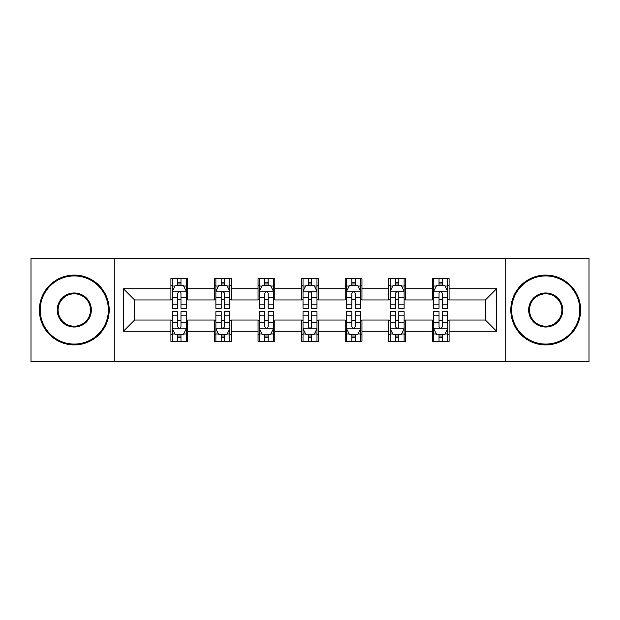 <?xml version="1.0" encoding="UTF-8"?>
<svg xmlns="http://www.w3.org/2000/svg" width="620" height="620" viewBox="0 0 620 620"><rect width="100%" height="100%" fill="white"/><g stroke="black" fill="none" stroke-linecap="round" stroke-linejoin="round"><path stroke-width="0.93" d="M505.773 361.669L589 361.669L589 258.331L505.773 258.331L505.773 361.669L114.227 361.669L114.227 258.331L31 258.331L31 361.669L114.227 361.669M505.773 258.331L114.227 258.331M449.082 288.773L449.082 278.582L432.326 278.582L432.326 288.773L405.511 288.773L405.511 278.582L388.756 278.582L388.756 288.773L361.948 288.773L361.948 278.582L345.193 278.582L345.193 288.773L318.378 288.773L318.378 278.582L301.622 278.582L301.622 288.773L274.807 288.773L274.807 278.582L258.052 278.582L258.052 288.773L231.245 288.773L231.245 278.582L214.489 278.582L214.489 288.773L187.674 288.773L187.674 278.582L170.918 278.582L170.918 288.773L123.442 288.773L123.442 331.227L134.61 320.052L170.918 320.052L170.918 341.419L187.674 341.419L187.674 320.052L214.489 320.052L214.489 341.419L231.245 341.419L231.245 320.052L258.052 320.052L258.052 341.419L274.807 341.419L274.807 320.052L301.622 320.052L301.622 341.419L318.378 341.419L318.378 320.052L345.193 320.052L345.193 341.419L361.948 341.419L361.948 320.052L388.756 320.052L388.756 341.419L405.511 341.419L405.511 320.052L432.326 320.052L432.326 341.419L449.082 341.419L449.082 320.052L485.39 320.052L485.39 299.948L449.082 299.948L449.082 288.773L496.558 288.773L496.558 331.227L449.082 331.227M432.326 331.227L405.511 331.227M388.756 331.227L361.948 331.227M345.193 331.227L318.378 331.227M301.622 331.227L274.807 331.227M258.052 331.227L231.245 331.227M214.489 331.227L187.674 331.227M170.918 331.227L123.442 331.227M432.326 288.773L432.326 299.948L405.511 299.948L405.511 288.773M388.756 288.773L388.756 299.948L361.948 299.948L361.948 288.773M345.193 288.773L345.193 299.948L318.378 299.948L318.378 288.773M301.622 288.773L301.622 299.948L274.807 299.948L274.807 288.773M258.052 288.773L258.052 299.948L231.245 299.948L231.245 288.773M214.489 288.773L214.489 299.948L187.674 299.948L187.674 288.773M170.918 288.773L170.918 299.948L134.61 299.948L123.442 288.773M134.61 299.948L134.61 320.052M496.558 331.227L485.39 320.052M485.39 299.948L496.558 288.773M170.918 285.564L172.314 285.564M177.622 285.564L180.97 285.564M186.279 285.564L187.674 285.564M170.918 299.669L172.314 299.669M177.622 299.669L180.97 299.669M186.279 299.669L187.674 299.669M170.918 320.331L172.314 320.331M177.622 320.331L180.97 320.331M186.279 320.331L187.674 320.331M170.918 334.436L172.314 334.436M177.622 334.436L180.97 334.436M186.279 334.436L187.674 334.436M214.489 320.331L215.884 320.331M221.193 320.331L224.541 320.331M229.85 320.331L231.245 320.331M214.489 334.436L215.884 334.436M221.193 334.436L224.541 334.436M229.85 334.436L231.245 334.436M214.489 285.564L215.884 285.564M221.193 285.564L224.541 285.564M229.85 285.564L231.245 285.564M214.489 299.669L215.884 299.669M221.193 299.669L224.541 299.669M229.85 299.669L231.245 299.669M258.052 320.331L259.447 320.331M264.755 320.331L268.111 320.331M273.412 320.331L274.807 320.331M258.052 334.436L259.447 334.436M264.755 334.436L268.111 334.436M273.412 334.436L274.807 334.436M258.052 285.564L259.447 285.564M264.755 285.564L268.111 285.564M273.412 285.564L274.807 285.564M258.052 299.669L259.447 299.669M264.755 299.669L268.111 299.669M273.412 299.669L274.807 299.669M301.622 320.331L303.017 320.331M308.326 320.331L311.674 320.331M316.983 320.331L318.378 320.331M301.622 334.436L303.017 334.436M308.326 334.436L311.674 334.436M316.983 334.436L318.378 334.436M301.622 285.564L303.017 285.564M308.326 285.564L311.674 285.564M316.983 285.564L318.378 285.564M301.622 299.669L303.017 299.669M308.326 299.669L311.674 299.669M316.983 299.669L318.378 299.669M345.193 320.331L346.588 320.331M351.889 320.331L355.245 320.331M360.553 320.331L361.948 320.331M345.193 334.436L346.588 334.436M351.889 334.436L355.245 334.436M360.553 334.436L361.948 334.436M345.193 285.564L346.588 285.564M351.889 285.564L355.245 285.564M360.553 285.564L361.948 285.564M345.193 299.669L346.588 299.669M351.889 299.669L355.245 299.669M360.553 299.669L361.948 299.669M388.756 320.331L390.151 320.331M395.459 320.331L398.807 320.331M404.116 320.331L405.511 320.331M388.756 334.436L390.151 334.436M395.459 334.436L398.807 334.436M404.116 334.436L405.511 334.436M388.756 285.564L390.151 285.564M395.459 285.564L398.807 285.564M404.116 285.564L405.511 285.564M388.756 299.669L390.151 299.669M395.459 299.669L398.807 299.669M404.116 299.669L405.511 299.669M432.326 320.331L433.721 320.331M439.03 320.331L442.378 320.331M447.686 320.331L449.082 320.331M432.326 334.436L433.721 334.436M439.03 334.436L442.378 334.436M447.686 334.436L449.082 334.436M432.326 285.564L433.721 285.564M439.03 285.564L442.378 285.564M447.686 285.564L449.082 285.564M432.326 299.669L433.721 299.669M439.03 299.669L442.378 299.669M447.686 299.669L449.082 299.669M180.97 282.209L177.622 282.209M186.279 304.823L180.97 304.823L180.97 308.326L186.279 308.326L186.279 291.292L183.489 285.704L175.111 285.704L172.314 291.292L172.314 308.326L177.622 308.326L177.622 304.823L172.314 304.823M172.314 291.292L172.314 278.582M186.279 291.292L186.279 278.582M177.622 285.704L177.622 278.582M180.97 278.582L180.97 285.704M180.97 304.823L180.97 293.384C179.854 291.229 178.738 291.229 177.622 293.384L177.622 304.823M177.622 337.792L180.97 337.792M172.314 315.177L177.622 315.177L177.622 311.674L172.314 311.674L172.314 328.709L175.111 334.296L183.489 334.296L186.279 328.709L186.279 311.674L180.97 311.674L180.97 315.177L186.279 315.177M186.279 328.709L186.279 341.419M172.314 328.709L172.314 341.419M180.97 334.296L180.97 341.419M177.622 341.419L177.622 334.296M177.622 315.177L177.622 326.616C178.738 328.771 179.854 328.771 180.97 326.616L180.97 315.177M74.291 275.931A34.069 34.069 0 0 0 40.215 310A34.069 34.069 0 0 0 74.291 344.069A34.069 34.069 0 0 0 108.361 310A34.069 34.069 0 0 0 74.291 275.931M74.291 344.914A34.914 34.914 0 0 1 39.378 310A34.914 34.914 0 0 1 74.291 275.086A34.914 34.914 0 0 1 109.198 310A34.914 34.914 0 0 1 74.291 344.914M74.291 292.966A17.035 17.035 0 0 1 91.326 310A17.035 17.035 0 0 1 74.291 327.035A17.035 17.035 0 0 1 57.249 310A17.035 17.035 0 0 1 74.291 292.966M74.291 326.197A16.197 16.197 0 0 0 90.489 310A16.197 16.197 0 0 0 74.291 293.803A16.197 16.197 0 0 0 58.086 310A16.197 16.197 0 0 0 74.291 326.197M545.708 275.931A34.069 34.069 0 0 0 511.639 310A34.069 34.069 0 0 0 545.708 344.069A34.069 34.069 0 0 0 579.785 310A34.069 34.069 0 0 0 545.708 275.931M545.708 344.914A34.914 34.914 0 0 1 510.803 310A34.914 34.914 0 0 1 545.708 275.086A34.914 34.914 0 0 1 580.622 310A34.914 34.914 0 0 1 545.708 344.914M545.708 292.966A17.035 17.035 0 0 1 562.751 310A17.035 17.035 0 0 1 545.708 327.035A17.035 17.035 0 0 1 528.674 310A17.035 17.035 0 0 1 545.708 292.966M545.708 326.197A16.197 16.197 0 0 0 561.914 310A16.197 16.197 0 0 0 545.708 293.803A16.197 16.197 0 0 0 529.511 310A16.197 16.197 0 0 0 545.708 326.197M224.541 282.209L221.193 282.209M229.85 304.823L224.541 304.823L224.541 308.326L229.85 308.326L229.85 291.292L227.052 285.704L218.674 285.704L215.884 291.292L215.884 308.326L221.193 308.326L221.193 304.823L215.884 304.823M215.884 291.292L215.884 278.582M229.85 291.292L229.85 278.582M221.193 285.704L221.193 278.582M224.541 278.582L224.541 285.704M224.541 304.823L224.541 293.384C223.425 291.229 222.309 291.229 221.193 293.384L221.193 304.823M268.111 282.209L264.755 282.209M273.412 304.823L268.111 304.823L268.111 308.326L273.412 308.326L273.412 291.292L270.622 285.704L262.245 285.704L259.447 291.292L259.447 308.326L264.755 308.326L264.755 304.823L259.447 304.823M259.447 291.292L259.447 278.582M273.412 291.292L273.412 278.582M264.755 285.704L264.755 278.582M268.111 278.582L268.111 285.704M268.111 304.823L268.111 293.384C266.995 291.229 265.879 291.229 264.755 293.384L264.755 304.823M221.193 337.792L224.541 337.792M215.884 315.177L221.193 315.177L221.193 311.674L215.884 311.674L215.884 328.709L218.674 334.296L227.052 334.296L229.85 328.709L229.85 311.674L224.541 311.674L224.541 315.177L229.85 315.177M229.85 328.709L229.85 341.419M215.884 328.709L215.884 341.419M224.541 334.296L224.541 341.419M221.193 341.419L221.193 334.296M221.193 315.177L221.193 326.616C222.301 328.771 223.425 328.771 224.541 326.616L224.541 315.177M264.755 337.792L268.111 337.792M259.447 315.177L264.755 315.177L264.755 311.674L259.447 311.674L259.447 328.709L262.245 334.296L270.622 334.296L273.412 328.709L273.412 311.674L268.111 311.674L268.111 315.177L273.412 315.177M273.412 328.709L273.412 341.419M259.447 328.709L259.447 341.419M268.111 334.296L268.111 341.419M264.755 341.419L264.755 334.296M264.755 315.177L264.755 326.616C265.872 328.771 266.988 328.771 268.111 326.616L268.111 315.177M311.674 282.209L308.326 282.209M316.983 304.823L311.674 304.823L311.674 308.326L316.983 308.326L316.983 291.292L314.193 285.704L305.807 285.704L303.017 291.292L303.017 308.326L308.326 308.326L308.326 304.823L303.017 304.823M303.017 291.292L303.017 278.582M316.983 291.292L316.983 278.582M308.326 285.704L308.326 278.582M311.674 278.582L311.674 285.704M311.674 304.823L311.674 293.384C310.558 291.229 309.442 291.229 308.326 293.384L308.326 304.823M355.245 282.209L351.889 282.209M360.553 304.823L355.245 304.823L355.245 308.326L360.553 308.326L360.553 291.292L357.756 285.704L349.378 285.704L346.588 291.292L346.588 308.326L351.889 308.326L351.889 304.823L346.588 304.823M346.588 291.292L346.588 278.582M360.553 291.292L360.553 278.582M351.889 285.704L351.889 278.582M355.245 278.582L355.245 285.704M355.245 304.823L355.245 293.384C354.129 291.229 353.012 291.229 351.889 293.384L351.889 304.823M398.807 282.209L395.459 282.209M404.116 304.823L398.807 304.823L398.807 308.326L404.116 308.326L404.116 291.292L401.326 285.704L392.948 285.704L390.151 291.292L390.151 308.326L395.459 308.326L395.459 304.823L390.151 304.823M390.151 291.292L390.151 278.582M404.116 291.292L404.116 278.582M395.459 285.704L395.459 278.582M398.807 278.582L398.807 285.704M398.807 304.823L398.807 293.384C397.699 291.229 396.575 291.229 395.459 293.384L395.459 304.823M308.326 337.792L311.674 337.792M303.017 315.177L308.326 315.177L308.326 311.674L303.017 311.674L303.017 328.709L305.807 334.296L314.193 334.296L316.983 328.709L316.983 311.674L311.674 311.674L311.674 315.177L316.983 315.177M316.983 328.709L316.983 341.419M303.017 328.709L303.017 341.419M311.674 334.296L311.674 341.419M308.326 341.419L308.326 334.296M308.326 315.177L308.326 326.616C309.442 328.771 310.558 328.771 311.674 326.616L311.674 315.177M351.889 337.792L355.245 337.792M346.588 315.177L351.889 315.177L351.889 311.674L346.588 311.674L346.588 328.709L349.378 334.296L357.756 334.296L360.553 328.709L360.553 311.674L355.245 311.674L355.245 315.177L360.553 315.177M360.553 328.709L360.553 341.419M346.588 328.709L346.588 341.419M355.245 334.296L355.245 341.419M351.889 341.419L351.889 334.296M351.889 315.177L351.889 326.616C353.005 328.771 354.121 328.771 355.245 326.616L355.245 315.177M395.459 337.792L398.807 337.792M390.151 315.177L395.459 315.177L395.459 311.674L390.151 311.674L390.151 328.709L392.948 334.296L401.326 334.296L404.116 328.709L404.116 311.674L398.807 311.674L398.807 315.177L404.116 315.177M404.116 328.709L404.116 341.419M390.151 328.709L390.151 341.419M398.807 334.296L398.807 341.419M395.459 341.419L395.459 334.296M395.459 315.177L395.459 326.616C396.575 328.771 397.691 328.771 398.807 326.616L398.807 315.177M442.378 282.209L439.03 282.209M447.686 304.823L442.378 304.823L442.378 308.326L447.686 308.326L447.686 291.292L444.889 285.704L436.511 285.704L433.721 291.292L433.721 308.326L439.03 308.326L439.03 304.823L433.721 304.823M433.721 291.292L433.721 278.582M447.686 291.292L447.686 278.582M439.03 285.704L439.03 278.582M442.378 278.582L442.378 285.704M442.378 304.823L442.378 293.384C441.262 291.229 440.146 291.229 439.03 293.384L439.03 304.823M439.03 337.792L442.378 337.792M433.721 315.177L439.03 315.177L439.03 311.674L433.721 311.674L433.721 328.709L436.511 334.296L444.889 334.296L447.686 328.709L447.686 311.674L442.378 311.674L442.378 315.177L447.686 315.177M447.686 328.709L447.686 341.419M433.721 328.709L433.721 341.419M442.378 334.296L442.378 341.419M439.03 341.419L439.03 334.296M439.03 315.177L439.03 326.616C440.146 328.771 441.262 328.771 442.378 326.616L442.378 315.177M186.209 291.152L172.383 291.152M172.314 286.037L174.941 286.037M183.652 286.037L186.279 286.037M177.622 297.337L172.314 297.337M186.279 297.337L180.97 297.337M180.97 283.991L177.622 283.991M172.383 328.848L186.209 328.848M186.279 333.963L183.652 333.963M174.941 333.963L172.314 333.963M180.97 322.663L186.279 322.663M172.314 322.663L177.622 322.663M177.622 336.009L180.97 336.009M229.78 291.152L215.954 291.152M215.884 286.037L218.511 286.037M227.222 286.037L229.85 286.037M221.193 297.337L215.884 297.337M229.85 297.337L224.541 297.337M224.541 283.991L221.193 283.991M273.342 291.152L259.517 291.152M259.447 286.037L262.074 286.037M270.793 286.037L273.412 286.037M264.755 297.337L259.447 297.337M273.412 297.337L268.111 297.337M268.111 283.991L264.755 283.991M215.954 328.848L229.78 328.848M229.85 333.963L227.222 333.963M218.511 333.963L215.884 333.963M224.541 322.663L229.85 322.663M215.884 322.663L221.193 322.663M221.193 336.009L224.541 336.009M259.517 328.848L273.342 328.848M273.412 333.963L270.793 333.963M262.074 333.963L259.447 333.963M268.111 322.663L273.412 322.663M259.447 322.663L264.755 322.663M264.755 336.009L268.111 336.009M316.913 291.152L303.087 291.152M303.017 286.037L305.644 286.037M314.356 286.037L316.983 286.037M308.326 297.337L303.017 297.337M316.983 297.337L311.674 297.337M311.674 283.991L308.326 283.991M360.483 291.152L346.658 291.152M346.588 286.037L349.207 286.037M357.926 286.037L360.553 286.037M351.889 297.337L346.588 297.337M360.553 297.337L355.245 297.337M355.245 283.991L351.889 283.991M404.046 291.152L390.22 291.152M390.151 286.037L392.778 286.037M401.489 286.037L404.116 286.037M395.459 297.337L390.151 297.337M404.116 297.337L398.807 297.337M398.807 283.991L395.459 283.991M303.087 328.848L316.913 328.848M316.983 333.963L314.356 333.963M305.644 333.963L303.017 333.963M311.674 322.663L316.983 322.663M303.017 322.663L308.326 322.663M308.326 336.009L311.674 336.009M346.658 328.848L360.483 328.848M360.553 333.963L357.926 333.963M349.207 333.963L346.588 333.963M355.245 322.663L360.553 322.663M346.588 322.663L351.889 322.663M351.889 336.009L355.245 336.009M390.22 328.848L404.046 328.848M404.116 333.963L401.489 333.963M392.778 333.963L390.151 333.963M398.807 322.663L404.116 322.663M390.151 322.663L395.459 322.663M395.459 336.009L398.807 336.009M447.617 291.152L433.791 291.152M433.721 286.037L436.348 286.037M445.059 286.037L447.686 286.037M439.03 297.337L433.721 297.337M447.686 297.337L442.378 297.337M442.378 283.991L439.03 283.991M433.791 328.848L447.617 328.848M447.686 333.963L445.059 333.963M436.348 333.963L433.721 333.963M442.378 322.663L447.686 322.663M433.721 322.663L439.03 322.663M439.03 336.009L442.378 336.009"/></g></svg>
